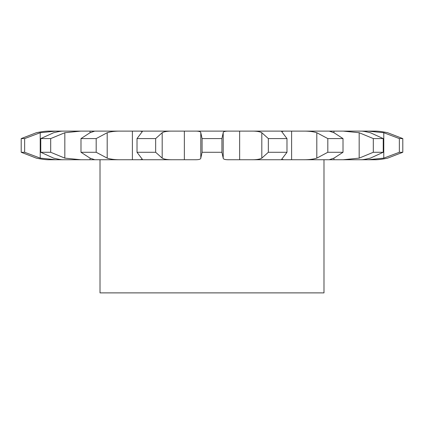 <?xml version="1.0" encoding="UTF-8"?>
<svg xmlns="http://www.w3.org/2000/svg" width="424" height="424" viewBox="0 0 424 424"><rect width="100%" height="100%" fill="white"/><g stroke="black" fill="none" stroke-linecap="round" stroke-linejoin="round"><path stroke-width="0.64" d="M49.656 131.117C46.359 131.011 41.918 131.546 36.337 132.728C41.918 131.546 46.359 131.011 49.656 131.117L229.638 131.117C225.398 131.011 223.252 131.546 223.199 132.728L221.916 138.584L221.916 152.274L223.199 158.131C223.252 159.313 225.398 159.848 229.638 159.737L374.344 159.737C377.641 159.848 382.082 159.313 387.663 158.131C382.082 159.313 377.641 159.848 374.344 159.737M223.199 132.728L223.199 158.131M221.916 138.584L202.084 138.584L202.084 152.274L200.801 158.131C200.748 159.313 198.602 159.848 194.362 159.737L49.656 159.737C46.359 159.848 41.918 159.313 36.337 158.131C41.918 159.313 46.359 159.848 49.656 159.737M221.916 152.274L202.084 152.274M202.084 138.584L200.801 132.728C200.748 131.546 198.602 131.011 194.362 131.117L250.743 131.117C256.128 131.011 259.817 131.546 261.809 132.728L268.344 138.584L268.344 152.274L261.809 158.131C259.817 159.313 256.128 159.848 250.743 159.737M184.35 131.117L184.35 159.737M374.344 131.117C377.641 131.011 382.082 131.546 387.663 132.728C382.082 131.546 377.641 131.011 374.344 131.117L250.743 131.117M132.389 131.117L132.394 159.737M200.801 132.728L200.801 158.131M291.606 159.737L291.611 131.117M173.257 131.117C167.872 131.011 164.183 131.546 162.191 132.728L155.656 138.584L155.656 152.274L162.191 158.131C164.183 159.313 167.872 159.848 173.257 159.737M140.106 131.117L142.342 131.551L137.016 138.584L137.016 152.274L142.342 159.302L140.106 159.737M155.656 138.584L137.016 138.584M121.545 131.117C115.667 131.011 110.881 131.546 107.193 132.728L96.184 138.584L96.184 152.274L107.193 158.131C110.881 159.313 115.667 159.848 121.545 159.737M96.184 138.584L80.989 138.584L90.031 132.728L94.69 131.138M96.184 152.274L80.989 152.274L90.031 158.131L94.69 159.716M80.746 131.117L64.83 132.728L50.689 138.584L50.689 152.274L64.83 158.131L80.746 159.737M283.894 131.117L281.658 131.551L286.984 138.584L268.344 138.584M63.112 131.117C61.681 131.011 58.523 131.546 53.631 132.728L40.768 138.584L40.768 152.274L53.631 158.131C58.523 159.313 61.681 159.848 63.112 159.737M50.689 138.584L40.768 138.584M286.984 138.584L286.984 152.274L281.658 159.302L283.894 159.737M55.777 131.117L40.222 132.728L24.645 138.584L24.645 152.274L40.222 158.131L55.777 159.737M302.455 131.117C308.333 131.011 313.119 131.546 316.808 132.728L327.816 138.584L327.816 152.274L316.808 158.131C313.119 159.313 308.333 159.848 302.455 159.737M329.31 131.138L333.969 132.728L343.011 138.584L327.816 138.584M36.337 132.728L21.2 138.584L21.2 152.274L36.337 158.131M24.645 138.584L21.2 138.584M343.011 138.584L343.011 152.274L333.969 158.131L329.31 159.716M343.255 131.117L359.17 132.728L373.311 138.584L373.311 152.274L359.17 158.131L343.255 159.737M360.888 131.117C362.319 131.011 365.477 131.546 370.369 132.728L383.232 138.584L373.311 138.584M383.232 138.584L383.232 152.274L370.369 158.131C365.477 159.313 362.319 159.848 360.888 159.737M368.223 131.117L383.778 132.728L399.355 138.584L399.355 152.274L383.778 158.131L368.223 159.737M387.663 132.728L402.8 138.584L399.355 138.584M155.656 152.274L137.016 152.274M286.984 152.274L268.344 152.274M50.689 152.274L40.768 152.274M343.011 152.274L327.816 152.274M24.645 152.274L21.2 152.274M383.232 152.274L373.311 152.274M402.8 138.584L402.8 152.274L399.355 152.274M402.8 152.274L387.663 158.131M323.989 159.737L323.989 292.883L100.011 292.883L100.011 159.737M80.989 138.584L80.989 152.274M239.65 131.117L239.65 159.737M261.809 132.728L261.809 158.131M162.191 132.728L162.191 158.131M107.193 132.728L107.193 158.131M90.036 131.117L90.036 132.723M90.036 158.131L90.036 159.737M64.83 132.728L64.83 158.131M40.222 132.728L40.222 158.131M316.808 132.728L316.808 158.131M333.969 131.117L333.969 132.728M333.969 158.131L333.969 159.737M359.17 132.728L359.17 158.131M383.778 132.728L383.778 158.131"/></g></svg>
